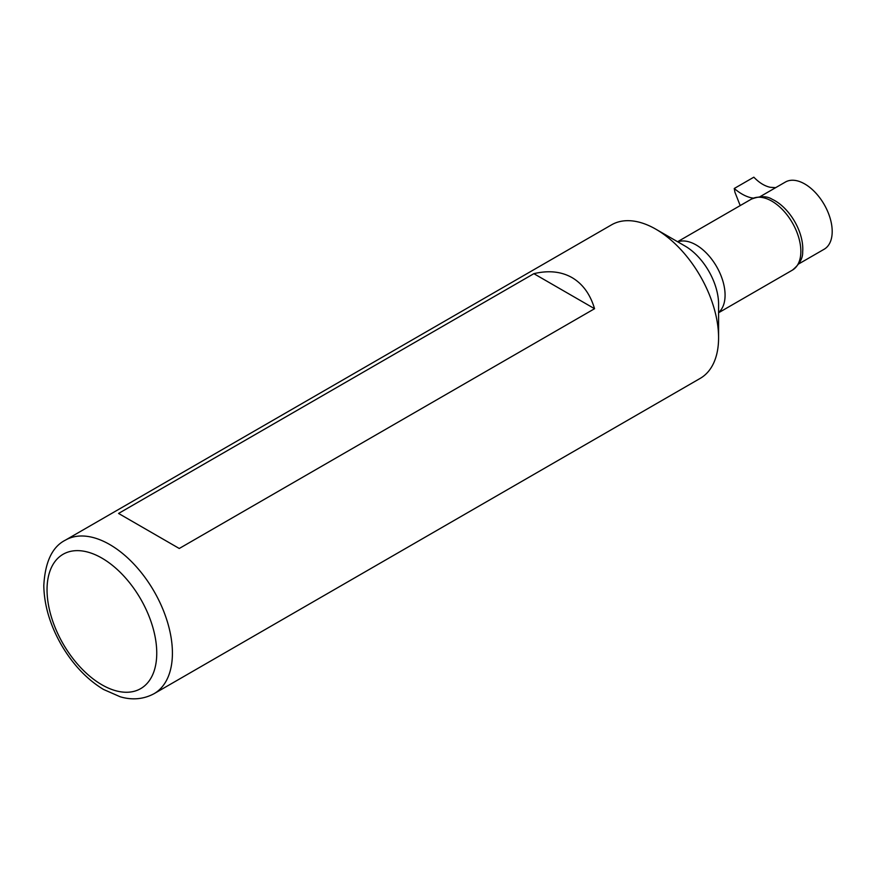<?xml version="1.0" encoding="UTF-8"?>
<svg xmlns="http://www.w3.org/2000/svg" width="876" height="876" viewBox="0 0 876 876"><rect width="100%" height="100%" fill="white"/><g stroke="black" fill="none" stroke-linecap="round" stroke-linejoin="round"><path stroke-width="1.31" d="M802.788 248.883A39.31 22.699 -120 0 0 774.997 200.735A39.31 22.699 -120 0 0 772.205 199.29C766.938 195.917 759.996 195.874 751.367 199.137A40.997 23.674 60 0 1 771.865 201.162A40.997 23.674 60 0 1 798.649 237.297A40.997 23.674 60 0 1 792.364 270.147C799.503 264.311 802.931 258.267 802.657 252.025A39.31 22.699 -120 0 0 802.788 248.883M718.583 337.786L718.583 304.18A47.49 27.419 60 0 0 684.999 246.014L655.894 229.216A88.651 51.18 60 0 1 718.583 337.786A88.651 51.18 60 0 1 700.22 378.377L154.056 693.693C140.598 700.931 127.863 699.103 120.111 696.738L103.499 689.445C87.009 679.426 73.037 664.698 61.583 645.262C50.085 625.212 44.161 605.338 43.8 585.617C45.092 561.899 52.286 546.734 65.404 540.142A88.651 51.18 60 0 1 109.73 544.533A88.651 51.18 60 0 1 167.644 622.661A88.651 51.18 60 0 1 154.056 693.693M65.404 540.142L611.568 224.825A88.651 51.18 60 0 1 655.894 229.216L684.999 246.014M594.563 308.713L179.262 548.486L141.08 526.443L118.567 513.445L533.867 273.673C548.486 270.18 561.22 271.494 572.05 277.615C582.77 283.933 590.271 294.303 594.563 308.713L533.867 273.673M798.879 263.829L824.163 249.233A38.785 22.393 -120 0 0 824.163 204.447A38.785 22.393 -120 0 0 785.378 182.055L760.094 196.651M753.382 198.129L751.794 197.91C746.111 196.739 740.253 193.607 734.252 188.493L753.842 177.182C759.142 182.701 764.595 186.062 770.201 187.289L775.632 187.672M740.198 205.575L734.942 192.271L734.252 188.493M752.736 198.414L751.794 197.91M101.901 558.111A77.57 44.785 60 0 1 149.402 680.543A77.57 44.785 60 0 1 54.389 625.683A77.57 44.785 60 0 1 101.901 558.111M677.794 241.853A40.997 23.674 60 0 1 696.081 244.919A40.997 23.674 60 0 1 722.262 279.126A40.997 23.674 60 0 1 718.583 312.502M718.583 312.754L792.364 270.147M677.575 241.732L751.367 199.137"/></g></svg>
